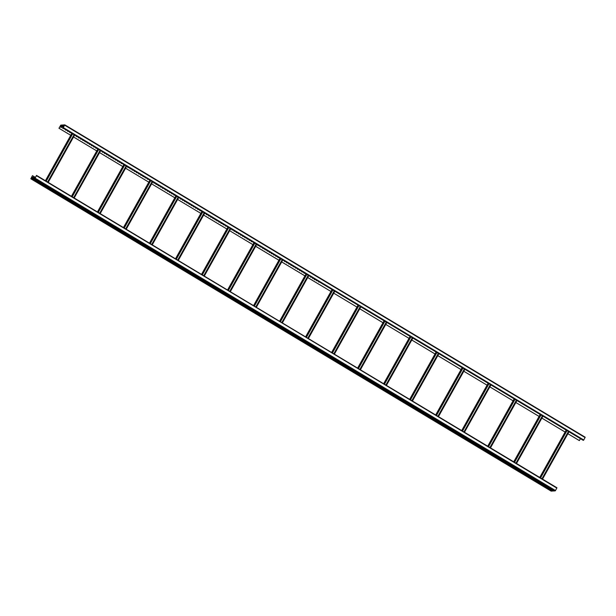 <?xml version="1.0" encoding="UTF-8"?>
<svg xmlns="http://www.w3.org/2000/svg" width="616" height="616" viewBox="0 0 616 616"><rect width="100%" height="100%" fill="white"/><g stroke="black" fill="none" stroke-linecap="round" stroke-linejoin="round"><path stroke-width="0.92" d="M551.158 491.121L552.105 491.083L31.732 178.725L30.815 178.786L32.456 175.66L35.482 177.439M556.841 488.111L36.583 175.414L556.949 487.764L555.493 490.528L555.185 490.89L34.819 178.54L33.895 178.594L34.919 178.363L36.452 175.699M555.185 490.89L554.261 490.952L33.895 178.594L34.465 177.269L33.287 178.463L32.54 178.501L32.779 177.192L31.832 178.548L30.915 178.601L32.509 175.652M552.644 489.758L550.042 488.195L552.706 489.651M546.138 485.855L543.535 484.292L546.2 485.747M539.631 481.951L537.029 480.388L539.693 481.843M533.133 478.047L530.522 476.484L533.194 477.931M526.626 474.143L524.024 472.58L526.688 474.027M520.12 470.239L517.517 468.676L520.181 470.123M513.613 466.335L511.01 464.772L513.675 466.22M507.114 462.431L504.504 460.868L507.176 462.316M500.608 458.52L498.005 456.964L500.669 458.412M494.101 454.616L491.499 453.06L494.163 454.508M487.595 450.712L484.992 449.156L487.656 450.604M481.096 446.808L478.486 445.252L481.158 446.7M474.59 442.904L471.987 441.341L474.651 442.796M468.083 439L465.48 437.437L468.145 438.892M461.577 435.096L458.974 433.533L461.638 434.988M455.078 431.192L452.467 429.629L455.139 431.085M448.571 427.288L445.969 425.725L448.633 427.181M442.065 423.385L439.462 421.821L442.126 423.277M435.558 419.481L432.956 417.918L435.62 419.365M429.059 415.577L426.449 414.014L429.121 415.461M422.553 411.673L419.95 410.11L422.615 411.557M416.046 407.769L413.444 406.206L416.108 407.653M409.54 403.865L406.937 402.302L409.602 403.75M403.033 399.961L400.431 398.398L403.103 399.846M396.535 396.05L393.932 394.494L396.596 395.942M390.028 392.146L387.425 390.59L390.09 392.038M383.522 388.242L380.919 386.686L383.583 388.134M377.015 384.338L374.413 382.782L377.084 384.23M370.516 380.434L367.914 378.871L370.578 380.326M364.01 376.53L361.407 374.967L364.071 376.422M357.503 372.626L354.901 371.063L357.565 372.518M350.997 368.722L348.394 367.159L351.066 368.614M344.498 364.818L341.895 363.255L344.56 364.71M337.991 360.914L335.389 359.351L338.053 360.799M331.485 357.01L328.882 355.447L331.547 356.895M324.978 353.107L322.376 351.543L325.04 352.991M318.48 349.203L315.877 347.64L318.541 349.087M311.973 345.299L309.371 343.736L312.035 345.183M305.467 341.395L302.864 339.832L305.528 341.279M298.96 337.483L296.358 335.928L299.022 337.375M292.461 333.579L289.859 332.024L292.523 333.472M285.955 329.675L283.352 328.112L286.017 329.568M279.448 325.772L276.846 324.216L279.51 325.664M272.942 321.868L270.339 320.305L273.004 321.76M266.443 317.964L263.84 316.401L266.505 317.856M259.937 314.06L257.334 312.497L259.998 313.952M253.43 310.156L250.828 308.593L253.492 310.048M246.924 306.252L244.321 304.689L246.985 306.144M240.425 302.348L237.822 300.785L240.486 302.233M233.918 298.444L231.316 296.881L233.98 298.329M227.412 294.54L224.809 292.977L227.473 294.425M220.905 290.637L218.303 289.073L220.967 290.521M214.406 286.733L211.796 285.17L214.468 286.617M207.9 282.829L205.297 281.266L207.962 282.713M201.394 278.917L198.791 277.362L201.455 278.809M194.887 275.013L192.284 273.458L194.949 274.905M188.388 271.109L185.778 269.554L188.45 271.002M181.882 267.205L179.279 265.65L181.943 267.098M175.375 263.301L172.773 261.738L175.437 263.194M168.869 259.398L166.266 257.835L168.93 259.29M162.37 255.494L159.76 253.931L162.431 255.386M155.863 251.59L153.261 250.027L155.925 251.482M149.357 247.686L146.754 246.123L149.419 247.578M142.85 243.782L140.248 242.219L142.912 243.666M136.352 239.878L133.741 238.315L136.413 239.763M129.845 235.974L127.243 234.411L129.907 235.859M123.339 232.07L120.736 230.507L123.4 231.955M116.832 228.166L114.23 226.603L116.894 228.051M110.333 224.263L107.723 222.699L110.395 224.147M103.827 220.351L101.224 218.795L103.888 220.243M97.32 216.447L94.718 214.892L97.382 216.339M90.814 212.543L88.211 210.988L90.875 212.435M84.315 208.639L81.705 207.084L84.377 208.531M77.808 204.735L75.206 203.172L77.87 204.627M71.302 200.831L68.699 199.268L71.364 200.724M64.796 196.928L62.193 195.364L64.857 196.82M58.297 193.024L55.686 191.46L58.358 192.916M51.79 189.12L49.188 187.557L51.852 189.012M45.284 185.216L42.681 183.653L45.345 185.1M38.777 181.312L36.175 179.749L38.839 181.196M549.611 489.943L547.008 488.38L549.672 489.828M543.104 486.039L540.502 484.476L543.173 485.924M536.605 482.135L534.003 480.572L536.667 482.02M530.099 478.232L527.496 476.668L530.16 478.116M523.592 474.328L520.99 472.765L523.654 474.212M517.086 470.416L514.483 468.861L517.155 470.308M510.587 466.512L507.984 464.957L510.649 466.404M504.08 462.608L501.478 461.053L504.142 462.5M497.574 458.704L494.971 457.149L497.636 458.597M491.067 454.8L488.465 453.237L491.129 454.693M484.569 450.897L481.966 449.333L484.63 450.789M478.062 446.993L475.46 445.43L478.124 446.885M471.556 443.089L468.953 441.526L471.617 442.981M465.049 439.185L462.447 437.622L465.111 439.077M458.55 435.281L455.948 433.718L458.612 435.166M452.044 431.377L449.441 429.814L452.106 431.262M445.537 427.473L442.935 425.91L445.599 427.358M439.031 423.569L436.428 422.006L439.093 423.454M432.532 419.665L429.93 418.102L432.594 419.55M426.026 415.762L423.423 414.198L426.087 415.646M419.519 411.85L416.917 410.295L419.581 411.742M413.013 407.946L410.41 406.391L413.074 407.838M406.514 404.042L403.911 402.487L406.575 403.934M400.007 400.138L397.405 398.583L400.069 400.03M393.501 396.234L390.898 394.671L393.562 396.127M386.994 392.33L384.392 390.767L387.056 392.223M380.495 388.426L377.885 386.863L380.557 388.319M373.989 384.523L371.386 382.96L374.051 384.415M367.483 380.619L364.88 379.056L367.544 380.511M360.976 376.715L358.373 375.152L361.038 376.599M354.477 372.811L351.867 371.248L354.539 372.695M347.971 368.907L345.368 367.344L348.032 368.791M341.464 365.003L338.862 363.44L341.526 364.888M334.958 361.099L332.355 359.536L335.019 360.984M328.459 357.195L325.849 355.632L328.52 357.08M321.952 353.284L319.35 351.728L322.014 353.176M315.446 349.38L312.843 347.824L315.507 349.272M308.939 345.476L306.337 343.921L309.001 345.368M302.441 341.572L299.83 340.017L302.502 341.464M295.934 337.668L293.332 336.105L295.996 337.56M289.428 333.764L286.825 332.201L289.489 333.656M282.921 329.86L280.319 328.297L282.983 329.752M276.422 325.956L273.812 324.393L276.484 325.849M269.916 322.053L267.313 320.489L269.977 321.945M263.409 318.149L260.807 316.585L263.471 318.033M256.903 314.245L254.3 312.682L256.964 314.129M250.404 310.341L247.794 308.778L250.466 310.225M243.898 306.437L241.295 304.874L243.959 306.321M237.391 302.533L234.788 300.97L237.453 302.418M230.885 298.629L228.282 297.066L230.946 298.514M224.386 294.718L221.775 293.162L224.447 294.61M217.879 290.814L215.277 289.258L217.941 290.706M211.373 286.91L208.77 285.354L211.434 286.802M204.866 283.006L202.264 281.45L204.928 282.898M198.367 279.102L195.757 277.539L198.429 278.994M191.861 275.198L189.258 273.635L191.923 275.09M185.354 271.294L182.752 269.731L185.416 271.186M178.848 267.39L176.245 265.827L178.91 267.282M172.341 263.486L169.739 261.923L172.411 263.379M165.843 259.582L163.24 258.019L165.904 259.467M159.336 255.679L156.734 254.115L159.398 255.563M152.83 251.775L150.227 250.212L152.891 251.659M146.323 247.871L143.721 246.308L146.392 247.755M139.824 243.967L137.222 242.404L139.886 243.851M133.318 240.063L130.715 238.5L133.379 239.947M126.811 236.151L124.209 234.596L126.873 236.044M120.305 232.247L117.702 230.692L120.374 232.14M113.806 228.344L111.203 226.788L113.868 228.236M107.299 224.44L104.697 222.884L107.361 224.332M100.793 220.536L98.19 218.98L100.855 220.428M94.287 216.632L91.684 215.069L94.348 216.524M87.788 212.728L85.185 211.165L87.849 212.62M81.281 208.824L78.679 207.261L81.343 208.716M74.775 204.92L72.172 203.357L74.836 204.812M68.268 201.016L65.666 199.453L68.33 200.908M61.769 197.112L59.167 195.549L61.831 196.997M55.263 193.208L52.66 191.645L55.324 193.093M48.756 189.304L46.154 187.741L48.818 189.189M42.25 185.401L39.647 183.838L42.312 185.285M35.751 181.497L33.148 179.934L35.813 181.381M552.791 491.021L553.553 490.99L32.548 178.509M33.018 177.362L32.432 178.679L552.814 491.037L32.432 178.679M33.118 177.177L33.834 177.608L32.679 177.377L32.017 178.409L32.425 178.655M33.187 178.64L33.872 178.571M34.034 178.263L34.227 177.108L33.426 178.301M34.465 177.277L35.397 177.593M34.819 178.54L36.475 175.76M556.949 487.764L36.282 175.599M63.371 127.627L583.745 439.986L583.252 440.355L62.886 128.005L64.834 124.863L63.895 124.917L62.624 126.295L63.194 124.963L61.746 125.056L62.178 125.318L61.177 126.38L61.746 125.056L60.815 125.11L58.959 128.244L70.771 135.297M580.449 438.677L579.325 440.594L567.89 433.733M565.103 432.062L541.872 418.118M539.085 416.439L515.854 402.494L539.108 416.416M513.066 400.823L489.835 386.879M463.833 371.232L487.071 385.185L463.817 371.263M461.03 369.592L437.799 355.648M435.012 353.969L411.781 340.024M408.993 338.353L385.762 324.409L409.016 338.33M382.975 322.738L359.744 308.793M333.741 293.147L356.98 307.099L333.726 293.17M307.723 277.531L330.961 291.476L307.707 277.554M304.92 275.883L281.689 261.939M278.902 260.268L255.671 246.323M252.883 244.644L229.653 230.7L252.899 244.621M226.865 229.029L203.634 215.084M177.631 199.438L200.862 213.39L177.616 199.469M174.829 197.798L151.598 183.853L174.844 197.767M148.81 182.174L125.579 168.23M122.792 166.559L99.561 152.614M96.774 150.943L73.543 136.998M70.755 135.328L58.959 128.244M61.646 126.904L61.284 127.543M75.976 135.867L76.499 136.683L76.707 136.305L76.461 136.66M62.886 128.005L64.726 125.048L63.794 125.102L64.503 125.525M63.209 124.979L63.625 125.225L62.855 126.449L63.094 125.14L62.347 125.187L62.924 125.533M62.447 125.01L61.407 126.542L61.646 125.233L60.714 125.287L59.013 128.244M63.194 124.963L63.895 124.917M61.076 126.557L63.171 127.82L61.061 126.557M579.379 440.594L567.906 433.702M565.126 432.039L541.888 418.087M513.09 400.8L489.851 386.856M461.053 369.569L437.814 355.617M435.035 353.946L411.796 340.001M382.998 322.715L359.759 308.762M304.935 275.86L281.704 261.916M278.917 260.237L255.686 246.292M226.88 229.006L203.65 215.061M148.826 182.151L125.595 168.207M122.807 166.536L99.576 152.591M96.789 150.92L73.558 136.968M61.685 126.927L61.323 127.566L60.591 127.127L61.076 126.403M63.702 128.498L62.755 128.428L62.963 128.051M65.873 129.799L65.658 130.169L65.134 129.36M68.037 131.1L67.829 131.47L67.298 130.661M70.209 132.401L70.001 132.771L69.469 131.963M71.633 133.757L71.641 133.264M78.879 137.607L78.671 137.984L78.14 137.168M81.05 138.908L80.842 139.285L80.311 138.469M83.214 140.209L83.006 140.587L82.475 139.77M85.385 141.511L85.177 141.888L84.646 141.072M87.549 142.812L87.341 143.189L86.817 142.373M89.72 144.113L89.513 144.49L88.981 143.674M91.892 145.415L91.676 145.792L91.153 144.976M94.056 146.716L93.848 147.093L93.316 146.277M96.227 148.017L96.019 148.394L95.488 147.578M97.651 149.372L97.659 148.88M102.726 151.921L102.518 152.298L101.994 151.482M104.897 153.222L104.689 153.6L104.158 152.783M107.069 154.524L106.861 154.901L106.329 154.085M109.232 155.825L109.024 156.202L108.493 155.386M111.404 157.126L111.196 157.504L110.664 156.687M113.567 158.428L113.359 158.805L112.836 157.989M115.739 159.729L115.531 160.106L114.999 159.29M117.91 161.038L117.695 161.407L117.171 160.591M120.074 162.339L119.127 162.27L119.335 161.893M122.245 163.64L121.298 163.571L121.506 163.194M123.67 164.988L123.677 164.495M128.744 167.544L127.805 167.475L128.013 167.098M130.915 168.846L129.968 168.776L130.176 168.399M133.087 170.147L132.14 170.078L132.348 169.7M135.251 171.448L134.303 171.379L134.519 171.002M137.422 172.75L136.475 172.68L136.683 172.303M139.586 174.051L138.646 173.981L138.854 173.604M141.757 175.352L140.81 175.283L141.018 174.906M143.928 176.653L142.981 176.584L143.189 176.207M146.092 177.955L145.145 177.885L145.353 177.508M148.264 179.256L147.316 179.187L147.524 178.809M149.688 180.611L149.696 180.111M154.77 183.16L153.823 183.091L154.031 182.713M156.934 184.461L155.987 184.392L156.195 184.015M159.105 185.763L158.158 185.693L158.366 185.316M161.269 187.064L160.322 186.994L160.537 186.617M163.44 188.365L162.493 188.296L162.701 187.919M165.604 189.666L165.396 190.036L164.872 189.227M167.775 190.968L167.567 191.337L167.036 190.529M169.947 192.269L169.739 192.639L169.208 191.83M172.11 193.57L171.903 193.948L171.371 193.131M174.282 194.872L174.074 195.249L173.543 194.433M175.706 196.227L175.714 195.734M180.788 198.775L180.573 199.153L180.049 198.337M182.952 200.077L182.744 200.454L182.213 199.638M185.123 201.378L184.916 201.755L184.384 200.939M187.287 202.679L187.079 203.057L186.556 202.24M189.459 203.981L189.251 204.358L188.719 203.542M191.622 205.282L191.414 205.659L190.891 204.843M193.794 206.583L193.586 206.961L193.054 206.144M195.965 207.885L195.757 208.262L195.226 207.446M198.129 209.186L197.921 209.563L197.39 208.747M200.3 210.487L200.092 210.865L199.561 210.048M201.725 211.842L201.732 211.35M206.807 214.391L206.591 214.768L206.067 213.952M208.97 215.692L208.762 216.07L208.231 215.254M211.142 216.994L210.934 217.371L210.403 216.555M213.305 218.295L213.097 218.672L212.574 217.856M215.477 219.596L215.269 219.974L214.738 219.157M217.64 220.905L216.701 220.836L216.909 220.459M219.812 222.207L218.865 222.137L219.073 221.76M221.983 223.508L221.036 223.439L221.244 223.061M224.147 224.809L223.2 224.74L223.408 224.363M226.318 226.111L225.371 226.041L225.579 225.664M227.743 227.458L227.751 226.965M232.825 230.014L231.878 229.945L232.086 229.568M234.989 231.316L234.041 231.246L234.249 230.869M237.16 232.617L236.213 232.548L236.421 232.17M239.324 233.918L238.377 233.849L238.592 233.472M241.495 235.22L240.548 235.15L240.756 234.773M243.659 236.521L242.719 236.452L242.927 236.074M245.83 237.822L244.883 237.753L245.091 237.376M248.002 239.124L247.055 239.054L247.262 238.677M250.165 240.425L249.218 240.355L249.426 239.978M252.337 241.726L251.39 241.657L251.597 241.28M253.761 243.081L253.769 242.581M258.843 245.63L257.896 245.561L258.104 245.183M261.007 246.931L260.06 246.862L260.268 246.485M263.178 248.233L262.97 248.602L262.439 247.794M265.342 249.534L265.134 249.904L264.611 249.095M267.513 250.835L267.305 251.205L266.774 250.396M269.685 252.136L269.469 252.514L268.946 251.698M271.849 253.438L271.641 253.815L271.109 252.999M274.02 254.739L273.812 255.116L273.281 254.3M276.184 256.04L275.976 256.418L275.452 255.601M278.355 257.342L278.147 257.719L277.616 256.903M279.78 258.697L279.787 258.204M284.861 261.246L284.654 261.623L284.122 260.807M287.025 262.547L286.817 262.924L286.286 262.108M289.197 263.848L288.989 264.226L288.457 263.409M291.36 265.15L291.152 265.527L290.629 264.711M293.532 266.451L293.324 266.828L292.793 266.012M295.703 267.752L295.488 268.129L294.964 267.313M297.867 269.053L297.659 269.431L297.128 268.615M300.038 270.355L299.83 270.732L299.299 269.916M302.202 271.656L301.994 272.033L301.47 271.217M304.373 272.957L304.165 273.335L303.634 272.518M305.798 274.312L305.805 273.82M310.88 276.861L310.672 277.238L310.141 276.422M313.043 278.163L312.836 278.54L312.304 277.724M315.215 279.471L315.007 279.841L314.268 279.395L314.476 279.025M317.379 280.773L316.439 280.704L316.647 280.326M319.55 282.074L318.603 282.005L318.811 281.627M64.842 124.879L585.2 437.221L583.745 439.986M64.834 124.863L585.2 437.221M568.445 431.47L541.995 478.786M568.414 431.454L541.972 478.771M567.013 430.607L540.563 477.931M542.427 415.854L515.977 463.17M542.396 415.838L515.954 463.155M540.994 414.992L514.545 462.316M516.408 400.231L489.959 447.555M516.377 400.215L489.936 447.539M514.976 399.376L488.527 446.692M490.39 384.615L463.94 431.939L490.359 384.6M488.958 383.76L462.508 431.077M464.372 368.999L437.922 416.316M464.341 368.984L437.891 416.3M462.939 368.137L436.49 415.461M438.353 353.384L411.904 400.7M438.322 353.368L411.873 400.685M436.921 352.521L410.472 399.846M412.327 337.76L385.885 385.085M412.304 337.745L385.855 385.069M410.903 336.906L384.453 384.222M386.309 322.145L359.867 369.469M386.286 322.13L359.836 369.446M384.885 321.29L358.435 368.607M360.291 306.529L333.849 353.846M360.268 306.514L333.818 353.83M358.866 305.667L332.417 352.991M307.8 338.215L334.249 290.891L307.831 338.23M332.848 290.051L306.398 337.368M308.254 275.29L281.812 322.615M308.231 275.275L281.781 322.599M306.83 274.436L280.38 321.752M282.236 259.675L255.794 306.991M282.213 259.659L255.763 306.976M280.811 258.812L254.362 306.137M256.218 244.059L229.776 291.376M256.194 244.044L229.745 291.36M254.793 243.197L228.344 290.521M203.727 275.745L230.176 228.42L203.757 275.76M228.775 227.581L202.325 274.898M204.181 212.82L177.739 260.145M204.158 212.805L177.708 260.129M202.756 211.966L176.307 259.282M178.163 197.205L151.721 244.521M178.139 197.189L151.69 244.506M176.738 196.342L150.289 243.666M152.144 181.589L125.703 228.906M152.121 181.574L125.672 228.89M150.712 180.727L124.27 228.051M126.126 165.966L99.684 213.29M126.103 165.95L99.653 213.275M124.694 165.111L98.252 212.428M100.108 150.35L73.666 197.674L100.085 150.335M98.676 149.496L72.234 196.812M74.089 134.735L47.648 182.051M74.066 134.719L47.617 182.036M72.657 133.872L46.215 181.196M551.181 491.137L30.815 178.786L551.166 491.137M33.68 177.87L33.041 177.477M35.251 177.855L34.488 177.393M555.493 490.528L35.127 178.178M60.714 125.287L61.431 125.71M63.656 125.256L64.403 125.703M62.023 125.572L61.6 125.379M62.208 125.348L62.832 125.718M61.685 126.218L63.502 127.312M61.508 126.357L63.294 127.674M63.048 125.294L63.471 125.479M62.524 126.472L63.61 127.119L62.509 126.472M62.955 126.272L63.702 126.958M63.132 126.134L63.902 126.596M60.561 125.464L61.315 125.926M64.726 125.217L585.092 437.568M63.071 127.997L583.437 440.348M568.768 431.662L542.319 478.986M568.968 431.785L542.527 479.109L568.976 431.793M566.196 430.122L539.747 477.438L566.189 430.114M566.366 430.222L539.924 477.546M566.689 430.415L540.24 477.731M542.75 416.046L516.3 463.363M542.95 416.17L516.508 463.486L542.958 416.17M540.178 414.506L513.729 461.823L540.17 414.499M540.347 414.607L513.906 461.923M540.663 414.799L514.221 462.115M516.732 400.431L490.282 447.747M516.932 400.554L490.49 447.87L516.94 400.554M514.16 398.883L487.71 446.207L514.152 398.883M514.329 398.991L487.887 446.307M514.645 399.176L488.203 446.5M490.713 384.808L464.264 432.132M490.913 384.931L464.472 432.255L490.921 384.938M488.142 383.267L461.692 430.592L488.134 383.267M488.311 383.368L461.869 430.692M488.627 383.56L462.185 430.884M464.695 369.192L438.245 416.516M464.895 369.315L438.453 416.639L464.903 369.323M462.123 367.652L435.674 414.968L462.115 367.644M462.293 367.752L435.851 415.076M462.608 367.945L436.167 415.261M438.677 353.576L412.227 400.893M438.877 353.7L412.435 401.016L438.885 353.7M436.105 352.036L409.655 399.353L436.097 352.029M436.274 352.136L409.832 399.453M436.59 352.329L410.148 399.645M412.658 337.961L386.209 385.277M412.859 338.084L386.417 385.4L412.866 338.084M410.087 336.413L383.637 383.737L410.079 336.413M410.256 336.521L383.814 383.837M410.572 336.706L384.13 384.03M386.64 322.337L360.191 369.662M386.84 322.461L360.391 369.785L386.848 322.468M357.611 368.114L384.061 320.797L357.619 368.122M384.238 320.897L357.796 368.222M384.553 321.09L358.112 368.414M360.622 306.722L334.172 354.046M360.822 306.845L334.373 354.161L360.83 306.845M358.05 305.182L331.601 352.498L358.042 305.174M358.219 305.282L331.778 352.606M358.535 305.474L332.093 352.791M334.603 291.106L308.154 338.423M308.362 338.554L334.811 291.229L308.354 338.546M332.032 289.566L305.582 336.883L332.024 289.559M332.201 289.666L305.759 336.983M332.517 289.859L306.075 337.175M308.585 275.491L282.136 322.807M308.785 275.606L282.336 322.93M279.556 321.259L306.006 273.943L279.564 321.267M306.183 274.051L279.741 321.367M306.499 274.236L280.057 321.56M282.567 259.867L256.117 307.192M282.767 259.99L256.318 307.315L282.775 259.998M279.995 258.327L253.546 305.644M280.165 258.427L253.723 305.752M280.48 258.62L254.038 305.944M256.549 244.252L230.099 291.576M230.307 291.699L256.757 244.375L230.299 291.691M253.977 242.712L227.527 290.028L253.969 242.704M254.146 242.812L227.704 290.136M254.462 243.004L228.02 290.321M230.53 228.636L204.081 275.953M230.73 228.759L204.281 276.076L230.738 228.759M201.501 274.405L227.951 227.088L201.509 274.413M228.128 227.196L201.678 274.513M228.444 227.389L202.002 274.705M204.512 213.02L178.062 260.337M204.712 213.136L178.263 260.46L204.72 213.144M201.94 211.473L175.491 258.797L201.933 211.473M202.11 211.581L175.66 258.897M202.425 211.765L175.984 259.09M178.494 197.397L152.044 244.721M178.694 197.52L152.244 244.845M175.922 195.857L149.472 243.174L175.914 195.85M176.091 195.957L149.642 243.281M176.407 196.15L149.965 243.474M152.475 181.782L126.026 229.106M152.676 181.905L126.226 229.221L152.683 181.905M149.904 180.242L123.454 227.558M150.073 180.342L123.624 227.666M150.389 180.534L123.947 227.851M126.457 166.166L100.008 213.483M126.657 166.289L100.208 213.606L126.665 166.289M123.885 164.618L97.436 211.942L123.878 164.618M124.055 164.726L97.605 212.043M124.37 164.919L97.929 212.235M100.439 150.55L73.989 197.867M100.639 150.666L74.189 197.99L100.647 150.674M97.867 149.003L71.418 196.327L97.859 149.003M98.036 149.111L71.587 196.427M98.352 149.295L71.91 196.619M74.421 134.927L47.971 182.251M74.621 135.05L48.171 182.375L74.628 135.058M71.849 133.387L45.399 180.704L71.841 133.379M72.018 133.487L45.569 180.811M72.334 133.68L45.892 180.996M554.254 490.944L33.88 178.594M35.405 177.593L34.565 177.092M308.793 275.614L282.344 322.93M279.987 258.32L253.538 305.644M178.702 197.528L152.252 244.845M149.896 180.234L123.446 227.558"/></g></svg>
